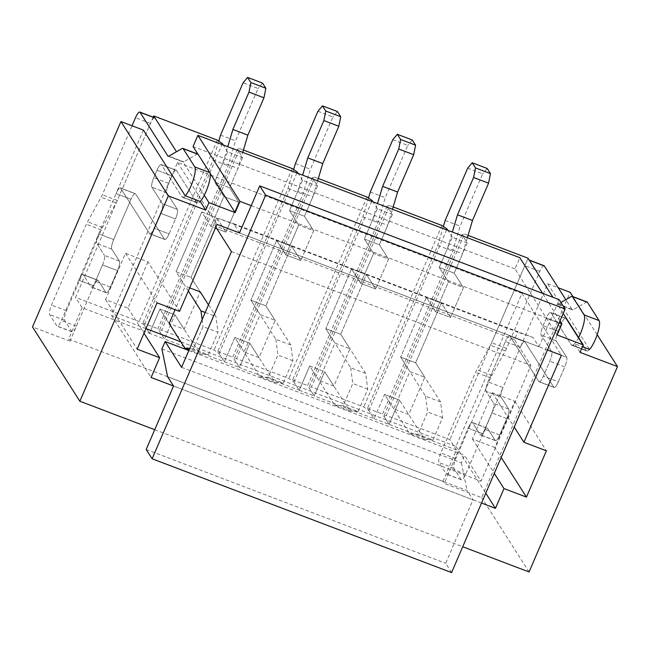 <?xml version="1.0" encoding="UTF-8"?>
<svg xmlns="http://www.w3.org/2000/svg" width="650" height="650" viewBox="0 0 650 650"><rect width="100%" height="100%" fill="white"/><g stroke="black" fill="none" stroke-linecap="round" stroke-linejoin="round"><path stroke-width="0.49" stroke-dasharray="3.25 2.44" d="M143.406 130.106L116.066 193.578A8.255 1.991 -69.2 0 1 120.315 187.923A8.255 1.991 -69.2 0 1 120.599 188.175L149.541 233.594L120.599 188.175L135.574 193.862L120.599 188.175A8.255 1.991 -69.2 0 0 120.315 187.923L135.289 193.619A8.255 1.991 -69.2 0 1 135.574 193.862L164.507 239.281L135.574 193.862A8.255 1.991 -69.2 0 0 135.289 193.619A8.255 1.991 -69.2 0 0 131.04 199.266L113.669 239.598A8.255 1.991 -69.2 0 0 111.776 249.129L119.405 261.097A8.255 1.991 -69.2 0 1 117.504 270.636L110.427 287.064A8.255 1.991 -69.2 0 1 106.178 292.711A8.255 1.991 -69.2 0 1 105.893 292.467L98.264 280.491A8.255 1.991 -69.2 0 0 97.979 280.239A8.255 1.991 -69.2 0 1 98.264 280.491L105.893 292.467A8.255 1.991 -69.2 0 0 106.178 292.711A8.255 1.991 -69.2 0 0 110.427 287.064L117.504 270.636A8.255 1.991 -69.2 0 0 119.405 261.097L111.776 249.129A8.255 1.991 -69.2 0 1 113.669 239.598L98.703 233.903A8.255 1.991 -69.2 0 0 96.801 243.433L104.431 255.409L96.801 243.433A8.255 1.991 -69.2 0 1 98.703 233.903L78.756 280.207A8.255 1.991 -69.2 0 1 83.005 274.552A8.255 1.991 -69.2 0 0 78.756 280.207L61.392 320.531A8.255 1.991 -69.2 0 1 57.143 326.178A8.255 1.991 -69.2 0 1 56.859 325.934L49.627 314.576A8.255 1.991 -69.2 0 1 51.529 305.045L86.32 224.258A8.255 1.991 -69.2 0 1 87.531 221.764L101.116 197.267A8.255 1.991 -69.2 0 0 102.326 194.773L132.039 125.783M102.529 264.94A8.255 1.991 -69.2 0 0 104.431 255.409A8.255 1.991 -69.2 0 1 102.529 264.94L95.453 281.369L102.529 264.94L117.504 270.636L102.529 264.94M154.732 117.756A8.255 1.991 -69.2 0 0 150.483 123.403L117.301 200.46A8.255 1.991 -69.2 0 1 116.082 202.954L102.505 227.459A8.255 1.991 -69.2 0 0 101.294 229.946L66.503 310.741A8.255 1.991 -69.2 0 0 64.602 320.271L71.833 331.622A8.255 1.991 -69.2 0 0 72.118 331.874A8.255 1.991 -69.2 0 0 76.367 326.219L93.73 285.894A8.255 1.991 -69.2 0 1 97.979 280.239L83.005 274.552A8.255 1.991 -69.2 0 1 83.289 274.804L98.264 280.491L83.289 274.804L90.919 286.772A8.255 1.991 -69.2 0 0 91.203 287.024A8.255 1.991 -69.2 0 0 95.453 281.369A8.255 1.991 -69.2 0 1 91.203 287.024A8.255 1.991 -69.2 0 1 90.919 286.772L83.289 274.804A8.255 1.991 -69.2 0 0 83.005 274.552L97.979 280.239A8.255 1.991 -69.2 0 0 93.73 285.894L78.756 280.207L93.73 285.894L69.932 341.152L68.616 339.089L442.951 481.358L444.267 483.421L481.699 497.648L570.148 292.281M181.919 196.796A16.51 3.989 -69.2 0 0 182.487 197.291A16.51 3.989 -69.2 0 0 185.266 195.796A16.51 3.989 -69.2 0 1 182.487 197.291A16.51 3.989 -69.2 0 1 181.919 196.796L161.525 164.799A8.255 1.991 -69.2 0 0 161.241 164.556A8.255 1.991 -69.2 0 0 156.991 170.202L153.782 177.669A8.255 1.991 -69.2 0 0 151.881 187.208L162.403 203.718L151.881 187.208A8.255 1.991 -69.2 0 1 153.782 177.669L156.991 170.202A8.255 1.991 -69.2 0 1 161.241 164.556L176.215 170.243A8.255 1.991 -69.2 0 0 171.966 175.898L156.991 170.202L171.966 175.898L168.756 183.365A8.255 1.991 -69.2 0 0 166.855 192.896L151.881 187.208L166.855 192.896L177.377 209.414L166.855 192.896A8.255 1.991 -69.2 0 1 168.756 183.365L171.966 175.898A8.255 1.991 -69.2 0 1 176.215 170.243A8.255 1.991 -69.2 0 1 176.499 170.495L196.893 202.491A16.51 3.989 -69.2 0 0 197.454 202.987A16.51 3.989 -69.2 0 0 200.241 201.484A16.51 3.989 -69.2 0 1 197.454 202.987L182.487 197.291L197.454 202.987A16.51 3.989 -69.2 0 1 196.893 202.491L181.919 196.796L161.525 164.799A8.255 1.991 -69.2 0 0 161.241 164.556L176.215 170.243A8.255 1.991 -69.2 0 1 176.499 170.495L196.893 202.491L181.919 196.796M160.501 213.249A8.255 1.991 -69.2 0 0 162.403 203.718A8.255 1.991 -69.2 0 1 160.501 213.249L154.066 228.191L160.501 213.249L175.476 218.944A8.255 1.991 -69.2 0 0 177.377 209.414L162.403 203.718L177.377 209.414A8.255 1.991 -69.2 0 1 175.476 218.944L160.501 213.249M149.541 233.594A8.255 1.991 -69.2 0 0 149.825 233.838A8.255 1.991 -69.2 0 0 154.066 228.191A8.255 1.991 -69.2 0 1 149.825 233.838A8.255 1.991 -69.2 0 1 149.541 233.594L164.507 239.281A8.255 1.991 -69.2 0 0 164.791 239.525A8.255 1.991 -69.2 0 0 169.041 233.878L175.476 218.944L169.041 233.878L154.066 228.191L169.041 233.878A8.255 1.991 -69.2 0 1 164.791 239.525L149.825 233.838L164.791 239.525A8.255 1.991 -69.2 0 1 164.507 239.281L149.541 233.594M204.263 195.284L182.853 161.696A8.255 1.991 -69.2 0 0 183.138 161.939A8.255 1.991 -69.2 0 0 183.779 161.826L168.813 156.138M153.173 117.162L75.546 297.408L139.189 321.588L144.243 325.073L149.508 333.336L82.127 307.726L75.546 297.408M82.127 307.726L68.616 339.089M589.542 349.44A16.51 3.989 -69.2 0 1 586.763 350.935A16.51 3.989 -69.2 0 1 586.194 350.439L565.809 318.443A8.255 1.991 -69.2 0 0 565.524 318.199A8.255 1.991 -69.2 0 1 565.809 318.443L586.194 350.439A16.51 3.989 -69.2 0 0 586.763 350.935A16.51 3.989 -69.2 0 0 589.542 349.44L547.682 283.749L520.349 347.222A8.255 1.991 -69.2 0 1 524.599 341.575L509.624 335.879A8.255 1.991 -69.2 0 0 505.375 341.534A8.255 1.991 -69.2 0 1 509.624 335.879A8.255 1.991 -69.2 0 1 509.909 336.131L538.842 381.542L509.909 336.131L524.875 341.819L509.909 336.131A8.255 1.991 -69.2 0 0 509.624 335.879L524.599 341.575A8.255 1.991 -69.2 0 1 524.875 341.819L553.816 387.238L524.875 341.819A8.255 1.991 -69.2 0 0 524.599 341.575A8.255 1.991 -69.2 0 0 520.349 347.222L502.978 387.546A8.255 1.991 -69.2 0 0 501.077 397.077L508.706 409.053A8.255 1.991 -69.2 0 1 506.805 418.584L499.736 435.012A8.255 1.991 -69.2 0 1 495.487 440.668A8.255 1.991 -69.2 0 1 495.202 440.416L487.573 428.448A8.255 1.991 -69.2 0 0 487.289 428.196A8.255 1.991 -69.2 0 1 487.573 428.448L495.202 440.416A8.255 1.991 -69.2 0 0 495.487 440.668A8.255 1.991 -69.2 0 0 499.736 435.012L506.805 418.584A8.255 1.991 -69.2 0 0 508.706 409.053L501.077 397.077L486.102 391.389L493.732 403.366L486.102 391.389A8.255 1.991 -69.2 0 1 488.004 381.859L505.375 341.534L488.004 381.859A8.255 1.991 -69.2 0 0 486.102 391.389L501.077 397.077A8.255 1.991 -69.2 0 1 502.978 387.546L483.039 433.851L468.065 428.155L444.267 483.421M544.042 265.712A8.255 1.991 -69.2 0 0 539.793 271.359L506.602 348.416A8.255 1.991 -69.2 0 1 505.391 350.911L491.814 375.408A8.255 1.991 -69.2 0 0 490.604 377.902L455.804 458.689A8.255 1.991 -69.2 0 0 453.903 468.219L461.142 479.578A8.255 1.991 -69.2 0 0 461.427 479.822A8.255 1.991 -69.2 0 0 465.676 474.175L483.039 433.851A8.255 1.991 -69.2 0 1 487.289 428.196L472.314 422.508L487.289 428.196A8.255 1.991 -69.2 0 0 483.039 433.851L468.065 428.155A8.255 1.991 -69.2 0 1 472.314 422.508A8.255 1.991 -69.2 0 1 472.599 422.752L487.573 428.448L472.599 422.752L480.228 434.728A8.255 1.991 -69.2 0 0 480.512 434.972A8.255 1.991 -69.2 0 0 484.762 429.325L491.839 412.896A8.255 1.991 -69.2 0 0 493.732 403.366A8.255 1.991 -69.2 0 1 491.839 412.896L484.762 429.325A8.255 1.991 -69.2 0 1 480.512 434.972A8.255 1.991 -69.2 0 1 480.228 434.728L472.599 422.752A8.255 1.991 -69.2 0 0 472.314 422.508A8.255 1.991 -69.2 0 0 468.065 428.155L450.702 468.479A8.255 1.991 -69.2 0 1 446.452 474.134A8.255 1.991 -69.2 0 1 446.168 473.882L438.937 462.532A8.255 1.991 -69.2 0 1 440.838 453.001L475.629 372.206A8.255 1.991 -69.2 0 1 476.84 369.72L490.417 345.215A8.255 1.991 -69.2 0 0 491.636 342.729L524.818 265.671A8.255 1.991 -69.2 0 1 529.067 260.016L529.23 260.081M538.842 381.542A8.255 1.991 -69.2 0 0 539.126 381.794A8.255 1.991 -69.2 0 0 543.376 376.139L549.811 361.205A8.255 1.991 -69.2 0 0 551.712 351.674L541.19 335.156A8.255 1.991 -69.2 0 1 543.083 325.626L546.301 318.159A8.255 1.991 -69.2 0 1 550.55 312.504A8.255 1.991 -69.2 0 0 546.301 318.159L543.083 325.626A8.255 1.991 -69.2 0 0 541.19 335.156L551.712 351.674A8.255 1.991 -69.2 0 1 549.811 361.205L543.376 376.139A8.255 1.991 -69.2 0 1 539.126 381.794A8.255 1.991 -69.2 0 1 538.842 381.542L553.816 387.238A8.255 1.991 -69.2 0 0 554.101 387.481A8.255 1.991 -69.2 0 0 558.35 381.834L564.785 366.892A8.255 1.991 -69.2 0 0 566.686 357.362L556.156 340.852L541.19 335.156L556.156 340.852A8.255 1.991 -69.2 0 1 558.058 331.313L561.275 323.846L546.301 318.159L561.275 323.846A8.255 1.991 -69.2 0 1 565.524 318.199A8.255 1.991 -69.2 0 0 561.275 323.846L558.058 331.313A8.255 1.991 -69.2 0 0 556.156 340.852L566.686 357.362L551.712 351.674L566.686 357.362A8.255 1.991 -69.2 0 1 564.785 366.892L549.811 361.205L564.785 366.892L558.35 381.834L543.376 376.139L558.35 381.834A8.255 1.991 -69.2 0 1 554.101 387.481L539.126 381.794L554.101 387.481A8.255 1.991 -69.2 0 1 553.816 387.238L538.842 381.542M578.597 337.545A16.51 3.989 -69.2 0 1 571.789 345.248L586.763 350.935L571.789 345.248A16.51 3.989 -69.2 0 1 571.22 344.752L586.194 350.439L571.22 344.752L550.834 312.756L565.809 318.443L550.834 312.756A8.255 1.991 -69.2 0 0 550.55 312.504L565.524 318.199L550.55 312.504A8.255 1.991 -69.2 0 1 550.834 312.756L571.22 344.752A16.51 3.989 -69.2 0 0 571.789 345.248A16.51 3.989 -69.2 0 0 574.576 343.752L582.481 346.759M147.972 261.844L128.026 308.141L105.568 299.609L125.507 253.305L147.972 261.844L179.538 311.391M494.878 447.558L472.42 439.026L492.359 392.722L514.816 401.261L494.878 447.558L501.174 457.446M237.372 149.297L159.218 330.769L161.647 330.127L239.793 148.663L237.372 149.297L242.629 157.56L227.654 151.864L214.63 182.114L223.844 196.56L210.974 226.436L215.402 228.118L210.974 226.436L201.768 211.981L176.036 271.724L201.768 211.981L216.743 217.677L225.948 232.123L216.807 228.654L225.948 232.123L238.81 202.256L225.948 232.123L216.743 217.677L191.011 277.412L200.216 291.866L191.011 277.412L216.743 217.677L201.768 211.981L210.974 226.436L223.844 196.56L238.81 202.256L229.604 187.801L214.63 182.114L223.844 196.56L238.81 202.256L229.604 187.801L237.965 168.382L242.734 152.384M188.321 290.997L176.036 271.724L191.011 277.412L176.036 271.724L185.25 286.179L175.11 309.709M189.67 287.861L185.25 286.179M312.236 177.751L234.081 359.223L236.511 358.581L314.665 177.109L312.236 177.751L317.501 186.014L302.526 180.318L289.502 210.568L298.707 225.014L285.846 254.889L300.82 260.577L291.606 246.123L265.882 305.866L291.606 246.123L276.632 240.435L285.846 254.889L276.632 240.435L250.908 300.178L276.632 240.435L291.606 246.123L300.82 260.577L285.846 254.889L298.707 225.014L313.682 230.709L300.82 260.577L313.682 230.709L304.476 216.255L289.502 210.568L298.707 225.014L313.682 230.709L304.476 216.255L312.837 196.836L317.606 180.838M292.866 360.734L277.891 355.046L268.247 377.447L283.221 383.142L292.866 360.734L290.818 345.012L275.852 339.324L250.908 300.178L265.882 305.866L275.088 320.32L260.114 314.624L244.034 351.967L259.009 357.654L275.088 320.32M290.818 345.012L265.882 305.866L250.908 300.178L260.114 314.624M387.099 206.204L308.953 387.668L311.382 387.034L389.529 205.562L387.099 206.204L392.364 214.467L377.39 208.772L364.366 239.021L373.571 253.467L360.709 283.335L375.684 289.031L366.478 274.576L340.746 334.319L366.478 274.576L351.504 268.889L360.709 283.335L351.504 268.889L325.772 328.632L351.504 268.889L366.478 274.576L375.684 289.031L360.709 283.335L373.571 253.467L388.546 259.155L375.684 289.031L388.546 259.155L379.34 244.709L364.366 239.021L373.571 253.467L388.546 259.155L379.34 244.709L387.701 225.29L392.47 209.292M367.738 389.188L352.763 383.5L343.111 405.901L358.085 411.596L367.738 389.188L365.69 373.466L350.716 367.778L325.772 328.632L340.746 334.319L349.952 348.774L334.977 343.078L318.898 380.421L333.873 386.108L349.952 348.774M365.69 373.466L340.746 334.319L325.772 328.632L334.977 343.078M442.951 481.358L456.462 449.987L449.881 439.668L386.246 415.48L464.401 234.016L461.971 234.658L467.228 242.913L452.262 237.226L439.229 267.467L448.443 281.921L435.573 311.789L450.548 317.484L441.342 303.03L415.61 362.773L441.342 303.03L426.368 297.342L435.573 311.789L426.368 297.342L400.636 357.086L426.368 297.342L441.342 303.03L450.548 317.484L435.573 311.789L448.443 281.921L463.418 287.609L450.548 317.484L463.418 287.609L454.204 273.162L439.229 267.467L448.443 281.921L463.418 287.609L454.204 273.162L462.564 253.744L467.334 237.746M442.601 417.641L427.627 411.954L417.983 434.354L432.957 440.042L442.601 417.641L440.554 401.919L425.579 396.224L400.636 357.086L415.61 362.773L424.824 377.227L409.849 371.532L393.77 408.874L408.744 414.562L424.824 377.227M440.554 401.919L415.61 362.773L400.636 357.086L409.849 371.532M145.99 328.608L111.613 315.543L177.548 162.459L521.934 293.337L455.999 446.428L180.854 341.859M456.462 449.987L389.082 424.385L399.531 400.116L384.556 394.42L374.108 418.689L314.21 395.931L324.667 371.662L309.692 365.966L299.236 390.236L239.346 367.477L249.795 343.208L234.829 337.512L224.372 361.79L164.482 339.024L174.931 314.754L159.957 309.067L169.162 323.513L184.137 329.209L200.216 291.866M547.682 283.749L558.204 287.747M597.163 334.685L572.91 296.627M529.059 571.959L481.699 497.648M251.209 205.668L559.195 322.717M560.024 320.799L542.539 293.361M580.068 352.373L574.576 343.752M514.816 401.261L546.39 450.808M492.359 392.722L514.247 427.082M239.468 232.928L538.931 346.734L533.016 337.447L233.545 223.632L239.468 232.928L547.462 349.976M177.548 162.459L217.011 224.388M521.934 293.337L561.397 355.274M125.507 253.305L157.081 302.851M105.568 299.609L137.142 349.156M128.026 308.141L144.007 333.214M111.613 315.543L151.076 377.479M481.528 503.059L173.534 386.011L473.005 499.826L467.082 490.531L167.619 376.724M455.999 446.428L485.786 493.171M472.42 439.026L494.309 473.387M386.246 415.48L383.817 416.122L389.082 424.385L399.531 400.116L408.744 414.562M443.365 226.46L437.718 245.383L367.526 408.371L374.108 418.689L384.556 394.42L393.77 408.874M467.667 168.171L482.641 173.867L460.127 226.135L452.692 251.079L382.501 414.058L389.082 424.385L374.108 418.689L368.842 410.434L363.789 406.949L311.382 387.034M308.953 387.668L314.21 395.931L324.667 371.662L333.873 386.108M368.493 198.006L362.854 216.938L292.662 379.917L299.236 390.236L309.692 365.966L318.898 380.421M392.803 139.718L407.777 145.413L385.263 197.681L377.829 222.625L307.637 385.604L314.21 395.931L299.236 390.236L293.979 381.981L288.917 378.495L236.511 358.581M234.081 359.223L239.346 367.477L249.795 343.208L259.009 357.654M293.629 169.561L287.991 188.484L217.799 351.463L224.372 361.79L234.829 337.512L244.034 351.967M317.931 111.264L332.906 116.959L310.391 169.236L302.957 194.171L232.765 357.159L239.346 367.477L224.372 361.79L219.115 353.527L214.053 350.041L161.647 330.127M159.218 330.769L164.482 339.024L174.931 314.754L184.137 329.209M154.724 429.699L462.719 546.747M69.932 341.152L32.5 326.926M218.757 141.107L213.119 160.03L142.927 323.009L149.508 333.336L159.957 309.067L149.508 333.336L164.482 339.024L157.901 328.705L228.093 165.718L235.528 140.782L258.042 88.506L243.068 82.818M557.082 334.945L514.987 268.889L519.813 257.684M514.987 268.889L193.058 146.543M197.876 154.107L209.982 173.103M217.336 140.124L139.189 321.588M222.398 143.609L144.243 325.073M227.654 151.864L223.275 144.991M242.629 157.56L229.604 187.801L214.63 182.114L222.991 162.695L237.965 168.382M292.207 168.577L214.053 350.041M239.793 148.663L243.433 150.044M219.115 353.527L297.261 172.063M302.526 180.318L298.139 173.444M317.501 186.014L304.476 216.255L289.502 210.568L297.863 191.149L312.837 196.836M367.071 197.031L288.917 378.495M314.665 177.109L318.305 178.498M293.979 381.981L372.133 200.517M377.39 208.772L373.011 201.898M392.364 214.467L379.34 244.709L364.366 239.021L372.726 219.602L387.701 225.29M441.935 225.485L363.789 406.949M389.529 205.562L393.169 206.944M368.842 410.434L446.997 228.971M452.262 237.226L447.874 230.344M467.228 242.913L454.204 273.162L439.229 267.467L447.598 248.056L462.564 253.744M461.971 234.658L383.817 416.122M528.036 258.204L449.881 439.668M464.401 234.016L468.032 235.398M563.209 313.406L557.188 303.956A8.255 1.991 -69.2 0 0 557.472 304.2A8.255 1.991 -69.2 0 0 558.114 304.094L560.966 302.461M169.162 323.513L159.957 309.067L174.931 314.754L199.875 353.901L208.349 354.689L193.375 349.001L203.028 326.592L218.002 332.288L215.954 316.558L208.496 304.85M208.349 354.689L218.002 332.288M205.205 312.471L215.954 316.558M222.991 162.695L227.76 146.697M220.553 135.086L235.528 140.782M213.119 160.03L228.093 165.718M142.927 323.009L157.901 328.705M199.875 353.901L189.126 349.814M193.375 349.001L189.629 348.652M202.126 319.637L203.028 326.592M262.576 83.103L258.042 88.506M98.703 233.903L116.066 193.578A8.255 1.991 -69.2 0 1 120.315 187.923L135.289 193.619A8.255 1.991 -69.2 0 0 131.04 199.266L116.066 193.578L131.04 199.266L113.669 239.598L98.703 233.903M197.811 154.074A8.255 1.991 -69.2 0 0 197.169 154.188L183.779 161.826M557.472 304.2L572.447 309.896A8.255 1.991 -69.2 0 1 572.163 309.644L565.817 299.691M587.121 302.023A8.255 1.991 -69.2 0 0 586.471 302.136L573.089 309.782L558.114 304.094M572.447 309.896A8.255 1.991 -69.2 0 0 573.089 309.782M297.863 191.149L302.632 175.151M295.425 163.54L310.391 169.236M287.991 188.484L302.957 194.171M217.799 351.463L232.765 357.159M234.829 337.512L249.795 343.208L274.739 382.354L259.764 376.659L234.829 337.512M268.247 377.447L259.764 376.659M275.852 339.324L277.891 355.046M337.439 111.556L332.906 116.959M274.739 382.354L283.221 383.142M372.726 219.602L377.496 203.604M370.289 191.994L385.263 197.681M362.854 216.938L377.829 222.625M292.662 379.917L307.637 385.604M309.692 365.966L324.667 371.662L349.611 410.8L334.636 405.113L309.692 365.966M343.111 405.901L334.636 405.113M350.716 367.778L352.763 383.5M412.303 140.01L407.777 145.413M349.611 410.8L358.085 411.596M447.598 248.056L452.368 232.05M445.152 220.447L460.127 226.135M437.718 245.383L452.692 251.079M367.526 408.371L382.501 414.058M384.556 394.42L399.531 400.116L424.474 439.254L409.5 433.566L384.556 394.42M417.983 434.354L409.5 433.566M425.579 396.224L427.627 411.954M487.175 168.464L482.641 173.867M424.474 439.254L432.957 440.042M451.587 572.585L445.664 563.298L473.005 499.826M146.201 449.491L445.664 563.298M161.915 349.009L461.386 462.816L464.604 455.349L481.041 481.154L530.896 365.406L514.451 339.601L517.668 332.134L218.197 218.319L233.545 223.632M188.817 350.537L464.604 455.349M181.577 367.339L481.041 481.154M231.424 251.591L530.896 365.406M215.832 227.118L214.988 225.786L514.451 339.601M214.988 225.786L218.197 218.319M538.931 346.734L559.195 299.691M461.386 462.816L467.082 490.531M533.016 337.447L517.668 332.134M111.776 249.129L96.801 243.433L111.776 249.129M105.893 292.467L90.919 286.772L105.893 292.467M110.427 287.064L95.453 281.369L110.427 287.064M119.405 261.097L104.431 255.409L119.405 261.097M176.499 170.495L161.525 164.799L176.499 170.495M168.756 183.365L153.782 177.669L168.756 183.365M495.202 440.416L480.228 434.728L495.202 440.416M499.736 435.012L484.762 429.325L499.736 435.012M506.805 418.584L491.839 412.896L506.805 418.584M508.706 409.053L493.732 403.366L508.706 409.053M502.978 387.546L488.004 381.859L502.978 387.546M520.349 347.222L505.375 341.534L520.349 347.222M558.058 331.313L543.083 325.626L558.058 331.313M182.853 161.696L168.545 156.252M117.301 200.46L102.326 194.773M150.483 123.403L135.509 117.715M116.082 202.954L101.116 197.267M102.505 227.459L87.531 221.764M66.503 310.741L51.529 305.045M101.294 229.946L86.32 224.258M64.602 320.271L49.627 314.576M71.833 331.622L56.859 325.934M76.367 326.219L61.392 320.531M197.169 154.188L182.195 148.493M572.163 309.644L557.188 303.956M506.602 348.416L491.636 342.729M539.793 271.359L524.818 265.671M505.391 350.911L490.417 345.215M491.814 375.408L476.84 369.72M455.804 458.689L440.838 453.001M490.604 377.902L475.629 372.206M453.903 468.219L438.937 462.532M461.142 479.578L446.168 473.882M465.676 474.175L450.702 468.479M586.471 302.136L571.504 296.449M106.178 292.711L91.203 287.024L106.178 292.711M495.487 440.668L480.512 434.972L495.487 440.668M168.163 156.252L183.138 161.939M72.118 331.874L57.143 326.178M461.427 479.822L446.452 474.134"/><path stroke-width="0.97" d="M209.982 173.103L235.154 212.599L208.951 202.646L205.733 210.113L200.241 201.484L185.266 195.796L143.406 130.106L120.941 121.566L168.301 195.886L79.853 401.245L154.724 429.699M208.951 202.646L204.263 195.284M168.545 156.252L167.879 156L140.043 112.312A8.255 1.991 -69.2 0 0 139.758 112.068L154.732 117.756A8.255 1.991 -69.2 0 1 155.017 117.999L176.516 151.743L153.701 115.936L153.173 117.162M578.597 337.545A16.51 3.989 -69.2 0 0 584.09 314.884L572.431 296.587A8.255 1.991 -69.2 0 0 572.146 296.335L587.121 302.023A8.255 1.991 -69.2 0 1 587.405 302.274L599.064 320.572A16.51 3.989 -69.2 0 1 597.366 334.092A16.51 3.989 -69.2 0 1 589.542 349.44L582.481 346.759M216.807 228.654L215.402 228.118L216.807 228.654M208.496 304.85L200.216 291.866L189.67 287.861M180.854 341.859L145.99 328.608M175.11 309.709L169.162 323.513L184.901 348.205L189.126 349.814M558.204 287.747L570.148 292.281L572.91 296.627M563.209 313.406L583.286 344.906L580.068 352.373L617.5 366.6L597.163 334.685M617.5 366.6L529.059 571.959L462.719 546.747M542.539 293.361L519.813 257.684L197.884 135.338L239.972 201.403L251.209 205.668M559.195 322.717L561.901 323.749L560.024 320.799M514.247 427.082L523.924 442.268L546.39 450.808L526.443 497.104L503.986 488.573L495.462 508.357L481.528 503.059M501.174 457.446L526.443 497.104M217.011 224.388L239.468 232.928L259.732 185.876L559.195 299.691L565.118 308.977L451.587 572.585L152.116 458.778L146.201 449.491L173.534 386.011L151.076 377.479L159.599 357.687L137.142 349.156L157.081 302.851L179.538 311.391L217.011 224.388M547.462 349.976L561.397 355.274L523.924 442.268M144.007 333.214L159.599 357.687M485.786 493.171L495.462 508.357M494.309 473.387L503.986 488.573M79.853 401.245L32.5 326.926L120.941 121.566M583.286 344.906L557.082 334.945L561.901 323.749M197.876 154.107L193.058 146.543L197.884 135.338M235.154 212.599L239.972 201.403M153.701 115.936L217.336 140.124L222.398 143.609L223.275 144.991M243.433 150.044L292.207 168.577L297.261 172.063L298.139 173.444M318.305 178.498L367.071 197.031L372.133 200.517L373.011 201.898M393.169 206.944L441.935 225.485L446.997 228.971L447.874 230.344M468.032 235.398L528.036 258.204L552.963 297.318L529.352 260.268A8.255 1.991 -69.2 0 0 529.067 260.016M205.733 210.113L168.301 195.886M205.205 312.471L200.98 310.871L188.321 290.997M242.734 152.384L247.877 135.135L263.957 97.793L248.991 92.105L232.903 129.439L247.877 135.135M227.76 146.697L232.903 129.439M265.858 88.262L262.576 83.103L247.601 77.415L250.884 82.574L265.858 88.262L263.957 97.793M247.601 77.415L243.068 82.818L220.553 135.086L218.757 141.107M189.629 348.652L184.901 348.205M200.98 310.871L202.126 319.637M250.884 82.574L248.991 92.105M139.758 112.068A8.255 1.991 -69.2 0 0 135.509 117.715L132.039 125.783M185.266 195.796A16.51 3.989 -69.2 0 0 193.082 180.448A16.51 3.989 -69.2 0 0 194.781 166.928L183.121 148.631A8.255 1.991 -69.2 0 0 182.837 148.379A8.255 1.991 -69.2 0 0 182.195 148.493L168.813 156.138A8.255 1.991 -69.2 0 1 168.163 156.252A8.255 1.991 -69.2 0 1 167.879 156M200.241 201.484A16.51 3.989 -69.2 0 0 208.057 186.136A16.51 3.989 -69.2 0 0 209.755 172.616L198.096 154.318A8.255 1.991 -69.2 0 0 197.811 154.074L182.837 148.379M565.817 299.691L544.326 265.956A8.255 1.991 -69.2 0 0 544.042 265.712L529.23 260.081M572.146 296.335A8.255 1.991 -69.2 0 0 571.504 296.449L560.966 302.461M317.606 180.838L322.749 163.589L338.829 126.246L323.854 120.559L307.775 157.893L322.749 163.589M302.632 175.151L307.775 157.893M340.73 116.716L337.439 111.556L322.465 105.861L325.756 111.028L340.73 116.716L338.829 126.246M322.465 105.861L317.931 111.264L295.425 163.54L293.629 169.561M325.756 111.028L323.854 120.559M392.47 209.292L397.613 192.043L413.692 154.7L398.718 149.013L382.639 186.347L397.613 192.043M377.496 203.604L382.639 186.347M415.594 145.169L412.303 140.01L397.329 134.314L400.619 139.474L415.594 145.169L413.692 154.7M397.329 134.314L392.803 139.718L370.289 191.994L368.493 198.006M400.619 139.474L398.718 149.013M467.334 237.746L472.477 220.488L488.564 183.154L473.59 177.466L457.511 214.801L472.477 220.488M452.368 232.05L457.511 214.801M490.457 173.623L487.175 168.464L472.201 162.768L475.491 167.928L490.457 173.623L488.564 183.154M472.201 162.768L467.667 168.171L445.152 220.447L443.365 226.46M475.491 167.928L473.59 177.466M259.732 185.876L265.647 195.171L565.118 308.977M265.647 195.171L152.116 458.778M173.534 386.011L167.619 376.724L161.915 349.009L165.132 341.543L188.817 350.537M165.132 341.543L181.577 367.339L231.424 251.591L215.832 227.118M155.017 117.999L140.043 112.312M209.755 172.616L194.781 166.928M198.096 154.318L183.121 148.631M544.326 265.956L529.352 260.268M599.064 320.572L584.09 314.884M587.405 302.274L572.431 296.587"/></g></svg>
